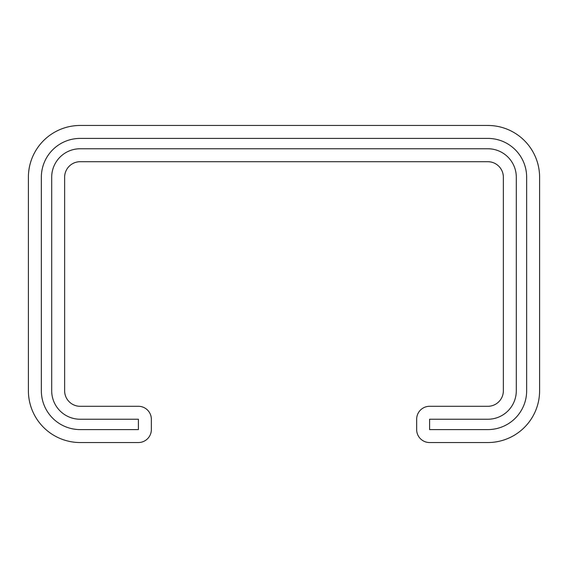 <?xml version="1.0" encoding="UTF-8"?>
<svg xmlns="http://www.w3.org/2000/svg" width="568" height="568" viewBox="0 0 568 568"><rect width="100%" height="100%" fill="white"/><g stroke="black" fill="none" stroke-linecap="round" stroke-linejoin="round"><path stroke-width="0.85" d="M151.344 419.241L151.344 429.593A12.943 12.943 0 0 1 138.407 442.536L80.166 442.536A51.766 51.766 0 0 1 28.4 390.77L28.4 177.23A51.766 51.766 0 0 1 80.166 125.464L487.834 125.464A51.766 51.766 0 0 1 539.6 177.23L539.6 390.77A51.766 51.766 0 0 1 487.834 442.536L429.593 442.536A12.943 12.943 0 0 1 416.656 429.593L416.656 419.241A12.943 12.943 0 0 1 429.593 406.297L487.834 406.297A15.528 15.528 0 0 0 503.362 390.77L503.362 177.23A15.528 15.528 0 0 0 487.834 161.702L80.166 161.702A15.528 15.528 0 0 0 64.638 177.23L64.638 390.77A15.528 15.528 0 0 0 80.166 406.297L138.407 406.297A12.943 12.943 0 0 1 151.344 419.241M516.305 177.23L516.305 390.77A28.471 28.471 0 0 1 487.834 419.241L429.593 419.241L429.593 429.593L487.834 429.593A38.823 38.823 0 0 0 526.657 390.77L526.657 177.23A38.823 38.823 0 0 0 487.834 138.407L80.166 138.407A38.823 38.823 0 0 0 41.343 177.23L41.343 390.77A38.823 38.823 0 0 0 80.166 429.593L138.407 429.593L138.407 419.241L80.166 419.241A28.471 28.471 0 0 1 51.695 390.77L51.695 177.23A28.471 28.471 0 0 1 80.166 148.759L487.834 148.759A28.471 28.471 0 0 1 516.305 177.23"/></g></svg>
